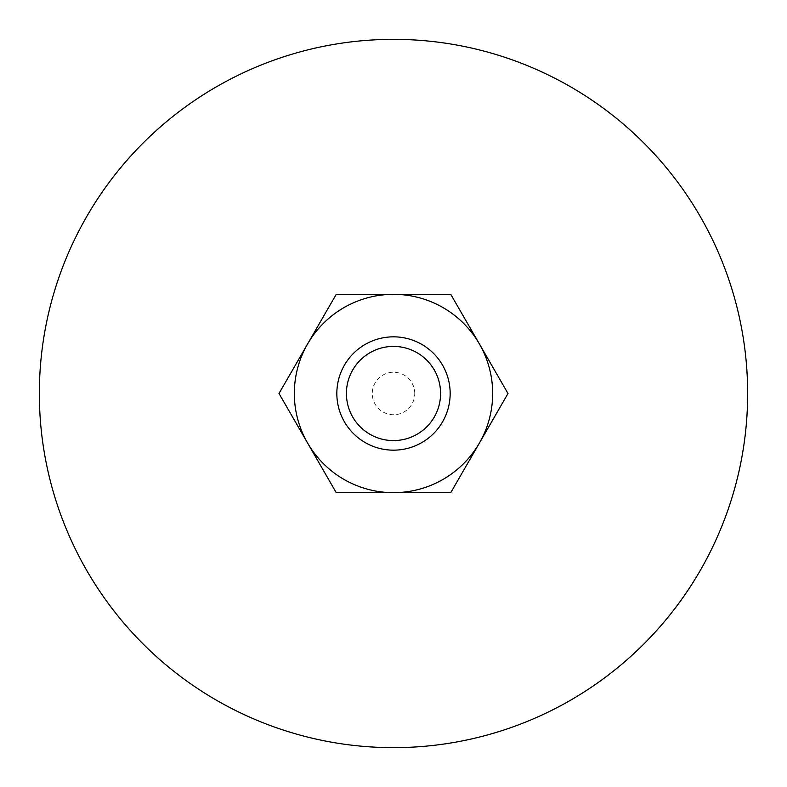<?xml version="1.0" encoding="UTF-8"?>
<svg xmlns="http://www.w3.org/2000/svg" width="787" height="787" viewBox="0 0 787 787"><rect width="100%" height="100%" fill="white"/><g stroke="black" fill="none" stroke-linecap="round" stroke-linejoin="round"><path stroke-width="0.59" stroke-dasharray="3.94 2.95" d="M39.35 393.5A354.15 354.15 0 0 1 393.5 39.35A354.15 354.15 0 0 1 747.65 393.5A354.15 354.15 0 0 1 393.5 747.65A354.15 354.15 0 0 1 39.35 393.5M414.749 393.5A21.249 21.249 0 0 0 393.5 372.251A21.249 21.249 0 0 0 372.251 393.5A21.249 21.249 0 0 0 393.5 414.749A21.249 21.249 0 0 0 414.749 393.5M336.836 393.5A56.664 56.664 0 0 1 393.5 336.836A56.664 56.664 0 0 1 450.164 393.5A56.664 56.664 0 0 1 393.5 450.164A56.664 56.664 0 0 1 336.836 393.5A56.664 56.664 0 0 1 393.5 336.836A56.664 56.664 0 0 1 450.164 393.5A56.664 56.664 0 0 1 393.5 450.164A56.664 56.664 0 0 1 336.836 393.5M492.662 393.5A99.162 99.162 0 0 0 479.381 343.919L507.999 393.5L479.381 443.081L450.754 492.662L393.5 492.662A99.162 99.162 0 0 0 492.662 393.5M279.001 393.5L307.619 343.919A99.162 99.162 0 0 0 393.5 492.662L336.246 492.662L279.001 393.5M346.418 393.5A47.082 47.082 0 0 1 393.5 346.418A47.082 47.082 0 0 1 440.582 393.5A47.082 47.082 0 0 1 393.5 440.582A47.082 47.082 0 0 1 346.418 393.5A47.082 47.082 0 0 1 393.5 346.418A47.082 47.082 0 0 1 440.582 393.5A47.082 47.082 0 0 1 393.5 440.582A47.082 47.082 0 0 1 346.418 393.5A47.082 47.082 0 0 1 393.5 346.418A47.082 47.082 0 0 1 440.582 393.5A47.082 47.082 0 0 1 393.5 440.582A47.082 47.082 0 0 1 346.418 393.5M307.619 343.919L336.246 294.338L393.5 294.338A99.162 99.162 0 0 0 307.619 343.919M393.5 294.338L450.754 294.338L479.381 343.919A99.162 99.162 0 0 0 393.5 294.338"/><path stroke-width="1.18" d="M747.65 393.5A354.15 354.15 0 0 0 393.5 39.35A354.15 354.15 0 0 0 39.35 393.5A354.15 354.15 0 0 0 393.5 747.65A354.15 354.15 0 0 0 747.65 393.5M507.999 393.5L450.754 294.338L393.5 294.338A99.162 99.162 0 0 0 307.619 443.081A99.162 99.162 0 0 0 393.5 492.662L450.754 492.662L479.381 443.081A99.162 99.162 0 0 0 393.5 294.338L336.246 294.338L279.001 393.5L336.246 492.662L393.5 492.662A99.162 99.162 0 0 0 479.381 443.081L507.999 393.5M440.582 393.5A47.082 47.082 0 0 1 393.5 440.582A47.082 47.082 0 0 1 346.418 393.5A47.082 47.082 0 0 1 393.5 346.418A47.082 47.082 0 0 1 440.582 393.5M450.164 393.5A56.664 56.664 0 0 1 393.5 450.164A56.664 56.664 0 0 1 336.836 393.5A56.664 56.664 0 0 1 393.5 336.836A56.664 56.664 0 0 1 450.164 393.5"/></g></svg>
